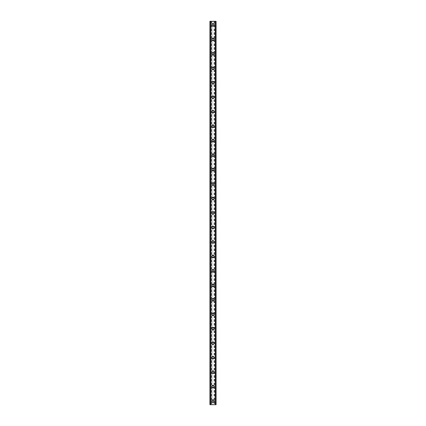 <?xml version="1.0" encoding="UTF-8"?>
<svg xmlns="http://www.w3.org/2000/svg" width="426" height="426" viewBox="0 0 426 426"><rect width="100%" height="100%" fill="white"/><g stroke="black" fill="none" stroke-linecap="round" stroke-linejoin="round"><path stroke-width="0.32" stroke-dasharray="2.13 1.6" d="M213.815 401.084A0.815 0.815 0 0 0 213 400.27A0.815 0.815 0 0 0 212.185 401.084A0.815 0.815 0 0 0 213 401.899A0.815 0.815 0 0 0 213.815 401.084A0.815 0.815 0 0 0 213 400.27A0.815 0.815 0 0 0 212.185 401.084A0.815 0.815 0 0 0 213 401.899A0.815 0.815 0 0 0 213.815 401.084M211.733 401.084A1.267 1.267 0 0 1 213 399.817A1.267 1.267 0 0 1 214.267 401.084A1.267 1.267 0 0 0 213 399.817A1.267 1.267 0 0 0 211.733 401.084A1.267 1.267 0 0 0 213 402.346A1.267 1.267 0 0 0 214.267 401.084A1.267 1.267 0 0 0 213 399.817A1.267 1.267 0 0 0 211.733 401.084A1.267 1.267 0 0 0 213 402.346A1.267 1.267 0 0 0 214.267 401.084A1.267 1.267 0 0 1 213 402.346A1.267 1.267 0 0 1 211.733 401.084M213.815 386.616A0.815 0.815 0 0 0 213 385.802A0.815 0.815 0 0 0 212.185 386.616A0.815 0.815 0 0 0 213 387.431A0.815 0.815 0 0 0 213.815 386.616A0.815 0.815 0 0 0 213 385.802A0.815 0.815 0 0 0 212.185 386.616A0.815 0.815 0 0 0 213 387.431A0.815 0.815 0 0 0 213.815 386.616M211.733 386.616A1.267 1.267 0 0 1 213 385.349A1.267 1.267 0 0 1 214.267 386.616A1.267 1.267 0 0 0 213 385.349A1.267 1.267 0 0 0 211.733 386.616A1.267 1.267 0 0 0 213 387.884A1.267 1.267 0 0 0 214.267 386.616A1.267 1.267 0 0 0 213 385.349A1.267 1.267 0 0 0 211.733 386.616A1.267 1.267 0 0 0 213 387.884A1.267 1.267 0 0 0 214.267 386.616A1.267 1.267 0 0 1 213 387.884A1.267 1.267 0 0 1 211.733 386.616M213.815 372.148A0.815 0.815 0 0 0 213 371.334A0.815 0.815 0 0 0 212.185 372.148A0.815 0.815 0 0 0 213 372.963A0.815 0.815 0 0 0 213.815 372.148A0.815 0.815 0 0 0 213 371.334A0.815 0.815 0 0 0 212.185 372.148A0.815 0.815 0 0 0 213 372.963A0.815 0.815 0 0 0 213.815 372.148M211.733 372.148A1.267 1.267 0 0 1 213 370.881A1.267 1.267 0 0 1 214.267 372.148A1.267 1.267 0 0 0 213 370.881A1.267 1.267 0 0 0 211.733 372.148A1.267 1.267 0 0 0 213 373.416A1.267 1.267 0 0 0 214.267 372.148A1.267 1.267 0 0 0 213 370.881A1.267 1.267 0 0 0 211.733 372.148A1.267 1.267 0 0 0 213 373.416A1.267 1.267 0 0 0 214.267 372.148A1.267 1.267 0 0 1 213 373.416A1.267 1.267 0 0 1 211.733 372.148M213.815 357.68A0.815 0.815 0 0 0 213 356.866A0.815 0.815 0 0 0 212.185 357.68A0.815 0.815 0 0 0 213 358.495A0.815 0.815 0 0 0 213.815 357.68A0.815 0.815 0 0 0 213 356.866A0.815 0.815 0 0 0 212.185 357.68A0.815 0.815 0 0 0 213 358.495A0.815 0.815 0 0 0 213.815 357.68M211.733 357.68A1.267 1.267 0 0 1 213 356.413A1.267 1.267 0 0 1 214.267 357.68A1.267 1.267 0 0 0 213 356.413A1.267 1.267 0 0 0 211.733 357.68A1.267 1.267 0 0 0 213 358.948A1.267 1.267 0 0 0 214.267 357.68A1.267 1.267 0 0 0 213 356.413A1.267 1.267 0 0 0 211.733 357.68A1.267 1.267 0 0 0 213 358.948A1.267 1.267 0 0 0 214.267 357.68A1.267 1.267 0 0 1 213 358.948A1.267 1.267 0 0 1 211.733 357.68M213.815 343.212A0.815 0.815 0 0 0 213 342.397A0.815 0.815 0 0 0 212.185 343.212A0.815 0.815 0 0 0 213 344.027A0.815 0.815 0 0 0 213.815 343.212A0.815 0.815 0 0 0 213 342.397A0.815 0.815 0 0 0 212.185 343.212A0.815 0.815 0 0 0 213 344.027A0.815 0.815 0 0 0 213.815 343.212M211.733 343.212A1.267 1.267 0 0 1 213 341.945A1.267 1.267 0 0 1 214.267 343.212A1.267 1.267 0 0 0 213 341.945A1.267 1.267 0 0 0 211.733 343.212A1.267 1.267 0 0 0 213 344.48A1.267 1.267 0 0 0 214.267 343.212A1.267 1.267 0 0 0 213 341.945A1.267 1.267 0 0 0 211.733 343.212A1.267 1.267 0 0 0 213 344.48A1.267 1.267 0 0 0 214.267 343.212A1.267 1.267 0 0 1 213 344.48A1.267 1.267 0 0 1 211.733 343.212M213.815 328.744A0.815 0.815 0 0 0 213 327.929A0.815 0.815 0 0 0 212.185 328.744A0.815 0.815 0 0 0 213 329.559A0.815 0.815 0 0 0 213.815 328.744A0.815 0.815 0 0 0 213 327.929A0.815 0.815 0 0 0 212.185 328.744A0.815 0.815 0 0 0 213 329.559A0.815 0.815 0 0 0 213.815 328.744M211.733 328.744A1.267 1.267 0 0 1 213 327.477A1.267 1.267 0 0 1 214.267 328.744A1.267 1.267 0 0 0 213 327.477A1.267 1.267 0 0 0 211.733 328.744A1.267 1.267 0 0 0 213 330.012A1.267 1.267 0 0 0 214.267 328.744A1.267 1.267 0 0 0 213 327.477A1.267 1.267 0 0 0 211.733 328.744A1.267 1.267 0 0 0 213 330.012A1.267 1.267 0 0 0 214.267 328.744A1.267 1.267 0 0 1 213 330.012A1.267 1.267 0 0 1 211.733 328.744M213.815 314.276A0.815 0.815 0 0 0 213 313.461A0.815 0.815 0 0 0 212.185 314.276A0.815 0.815 0 0 0 213 315.091A0.815 0.815 0 0 0 213.815 314.276A0.815 0.815 0 0 0 213 313.461A0.815 0.815 0 0 0 212.185 314.276A0.815 0.815 0 0 0 213 315.091A0.815 0.815 0 0 0 213.815 314.276M211.733 314.276A1.267 1.267 0 0 1 213 313.009A1.267 1.267 0 0 1 214.267 314.276A1.267 1.267 0 0 0 213 313.009A1.267 1.267 0 0 0 211.733 314.276A1.267 1.267 0 0 0 213 315.544A1.267 1.267 0 0 0 214.267 314.276A1.267 1.267 0 0 0 213 313.009A1.267 1.267 0 0 0 211.733 314.276A1.267 1.267 0 0 0 213 315.544A1.267 1.267 0 0 0 214.267 314.276A1.267 1.267 0 0 1 213 315.544A1.267 1.267 0 0 1 211.733 314.276M213.815 299.808A0.815 0.815 0 0 0 213 298.993A0.815 0.815 0 0 0 212.185 299.808A0.815 0.815 0 0 0 213 300.623A0.815 0.815 0 0 0 213.815 299.808A0.815 0.815 0 0 0 213 298.993A0.815 0.815 0 0 0 212.185 299.808A0.815 0.815 0 0 0 213 300.623A0.815 0.815 0 0 0 213.815 299.808M211.733 299.808A1.267 1.267 0 0 1 213 298.541A1.267 1.267 0 0 1 214.267 299.808A1.267 1.267 0 0 0 213 298.541A1.267 1.267 0 0 0 211.733 299.808A1.267 1.267 0 0 0 213 301.075A1.267 1.267 0 0 0 214.267 299.808A1.267 1.267 0 0 0 213 298.541A1.267 1.267 0 0 0 211.733 299.808A1.267 1.267 0 0 0 213 301.075A1.267 1.267 0 0 0 214.267 299.808A1.267 1.267 0 0 1 213 301.075A1.267 1.267 0 0 1 211.733 299.808M213.815 285.34A0.815 0.815 0 0 0 213 284.525A0.815 0.815 0 0 0 212.185 285.34A0.815 0.815 0 0 0 213 286.155A0.815 0.815 0 0 0 213.815 285.34A0.815 0.815 0 0 0 213 284.525A0.815 0.815 0 0 0 212.185 285.34A0.815 0.815 0 0 0 213 286.155A0.815 0.815 0 0 0 213.815 285.34M211.733 285.34A1.267 1.267 0 0 1 213 284.073A1.267 1.267 0 0 1 214.267 285.34A1.267 1.267 0 0 0 213 284.073A1.267 1.267 0 0 0 211.733 285.34A1.267 1.267 0 0 0 213 286.607A1.267 1.267 0 0 0 214.267 285.34A1.267 1.267 0 0 0 213 284.073A1.267 1.267 0 0 0 211.733 285.34A1.267 1.267 0 0 0 213 286.607A1.267 1.267 0 0 0 214.267 285.34A1.267 1.267 0 0 1 213 286.607A1.267 1.267 0 0 1 211.733 285.34M213.815 270.872A0.815 0.815 0 0 0 213 270.057A0.815 0.815 0 0 0 212.185 270.872A0.815 0.815 0 0 0 213 271.687A0.815 0.815 0 0 0 213.815 270.872A0.815 0.815 0 0 0 213 270.057A0.815 0.815 0 0 0 212.185 270.872A0.815 0.815 0 0 0 213 271.687A0.815 0.815 0 0 0 213.815 270.872M211.733 270.872A1.267 1.267 0 0 1 213 269.605A1.267 1.267 0 0 1 214.267 270.872A1.267 1.267 0 0 0 213 269.605A1.267 1.267 0 0 0 211.733 270.872A1.267 1.267 0 0 0 213 272.139A1.267 1.267 0 0 0 214.267 270.872A1.267 1.267 0 0 0 213 269.605A1.267 1.267 0 0 0 211.733 270.872A1.267 1.267 0 0 0 213 272.139A1.267 1.267 0 0 0 214.267 270.872A1.267 1.267 0 0 1 213 272.139A1.267 1.267 0 0 1 211.733 270.872M213.815 256.404A0.815 0.815 0 0 0 213 255.589A0.815 0.815 0 0 0 212.185 256.404A0.815 0.815 0 0 0 213 257.219A0.815 0.815 0 0 0 213.815 256.404A0.815 0.815 0 0 0 213 255.589A0.815 0.815 0 0 0 212.185 256.404A0.815 0.815 0 0 0 213 257.219A0.815 0.815 0 0 0 213.815 256.404M211.733 256.404A1.267 1.267 0 0 1 213 255.137A1.267 1.267 0 0 1 214.267 256.404A1.267 1.267 0 0 0 213 255.137A1.267 1.267 0 0 0 211.733 256.404A1.267 1.267 0 0 0 213 257.671A1.267 1.267 0 0 0 214.267 256.404A1.267 1.267 0 0 0 213 255.137A1.267 1.267 0 0 0 211.733 256.404A1.267 1.267 0 0 0 213 257.671A1.267 1.267 0 0 0 214.267 256.404A1.267 1.267 0 0 1 213 257.671A1.267 1.267 0 0 1 211.733 256.404M213.815 241.936A0.815 0.815 0 0 0 213 241.121A0.815 0.815 0 0 0 212.185 241.936A0.815 0.815 0 0 0 213 242.751A0.815 0.815 0 0 0 213.815 241.936A0.815 0.815 0 0 0 213 241.121A0.815 0.815 0 0 0 212.185 241.936A0.815 0.815 0 0 0 213 242.751A0.815 0.815 0 0 0 213.815 241.936M211.733 241.936A1.267 1.267 0 0 1 213 240.669A1.267 1.267 0 0 1 214.267 241.936A1.267 1.267 0 0 0 213 240.669A1.267 1.267 0 0 0 211.733 241.936A1.267 1.267 0 0 0 213 243.203A1.267 1.267 0 0 0 214.267 241.936A1.267 1.267 0 0 0 213 240.669A1.267 1.267 0 0 0 211.733 241.936A1.267 1.267 0 0 0 213 243.203A1.267 1.267 0 0 0 214.267 241.936A1.267 1.267 0 0 1 213 243.203A1.267 1.267 0 0 1 211.733 241.936M213.815 227.468A0.815 0.815 0 0 0 213 226.653A0.815 0.815 0 0 0 212.185 227.468A0.815 0.815 0 0 0 213 228.283A0.815 0.815 0 0 0 213.815 227.468A0.815 0.815 0 0 0 213 226.653A0.815 0.815 0 0 0 212.185 227.468A0.815 0.815 0 0 0 213 228.283A0.815 0.815 0 0 0 213.815 227.468M211.733 227.468A1.267 1.267 0 0 1 213 226.201A1.267 1.267 0 0 1 214.267 227.468A1.267 1.267 0 0 0 213 226.201A1.267 1.267 0 0 0 211.733 227.468A1.267 1.267 0 0 0 213 228.735A1.267 1.267 0 0 0 214.267 227.468A1.267 1.267 0 0 0 213 226.201A1.267 1.267 0 0 0 211.733 227.468A1.267 1.267 0 0 0 213 228.735A1.267 1.267 0 0 0 214.267 227.468A1.267 1.267 0 0 1 213 228.735A1.267 1.267 0 0 1 211.733 227.468M213.815 213A0.815 0.815 0 0 0 213 212.185A0.815 0.815 0 0 0 212.185 213A0.815 0.815 0 0 0 213 213.815A0.815 0.815 0 0 0 213.815 213A0.815 0.815 0 0 0 213 212.185A0.815 0.815 0 0 0 212.185 213A0.815 0.815 0 0 0 213 213.815A0.815 0.815 0 0 0 213.815 213M211.733 213A1.267 1.267 0 0 1 213 211.733A1.267 1.267 0 0 1 214.267 213A1.267 1.267 0 0 0 213 211.733A1.267 1.267 0 0 0 211.733 213A1.267 1.267 0 0 0 213 214.267A1.267 1.267 0 0 0 214.267 213A1.267 1.267 0 0 0 213 211.733A1.267 1.267 0 0 0 211.733 213A1.267 1.267 0 0 0 213 214.267A1.267 1.267 0 0 0 214.267 213A1.267 1.267 0 0 1 213 214.267A1.267 1.267 0 0 1 211.733 213M213.815 198.532A0.815 0.815 0 0 0 213 197.717A0.815 0.815 0 0 0 212.185 198.532A0.815 0.815 0 0 0 213 199.347A0.815 0.815 0 0 0 213.815 198.532A0.815 0.815 0 0 0 213 197.717A0.815 0.815 0 0 0 212.185 198.532A0.815 0.815 0 0 0 213 199.347A0.815 0.815 0 0 0 213.815 198.532M211.733 198.532A1.267 1.267 0 0 1 213 197.265A1.267 1.267 0 0 1 214.267 198.532A1.267 1.267 0 0 0 213 197.265A1.267 1.267 0 0 0 211.733 198.532A1.267 1.267 0 0 0 213 199.799A1.267 1.267 0 0 0 214.267 198.532A1.267 1.267 0 0 0 213 197.265A1.267 1.267 0 0 0 211.733 198.532A1.267 1.267 0 0 0 213 199.799A1.267 1.267 0 0 0 214.267 198.532A1.267 1.267 0 0 1 213 199.799A1.267 1.267 0 0 1 211.733 198.532M213.815 184.064A0.815 0.815 0 0 0 213 183.249A0.815 0.815 0 0 0 212.185 184.064A0.815 0.815 0 0 0 213 184.879A0.815 0.815 0 0 0 213.815 184.064A0.815 0.815 0 0 0 213 183.249A0.815 0.815 0 0 0 212.185 184.064A0.815 0.815 0 0 0 213 184.879A0.815 0.815 0 0 0 213.815 184.064M211.733 184.064A1.267 1.267 0 0 1 213 182.797A1.267 1.267 0 0 1 214.267 184.064A1.267 1.267 0 0 0 213 182.797A1.267 1.267 0 0 0 211.733 184.064A1.267 1.267 0 0 0 213 185.331A1.267 1.267 0 0 0 214.267 184.064A1.267 1.267 0 0 0 213 182.797A1.267 1.267 0 0 0 211.733 184.064A1.267 1.267 0 0 0 213 185.331A1.267 1.267 0 0 0 214.267 184.064A1.267 1.267 0 0 1 213 185.331A1.267 1.267 0 0 1 211.733 184.064M213.815 169.596A0.815 0.815 0 0 0 213 168.781A0.815 0.815 0 0 0 212.185 169.596A0.815 0.815 0 0 0 213 170.411A0.815 0.815 0 0 0 213.815 169.596A0.815 0.815 0 0 0 213 168.781A0.815 0.815 0 0 0 212.185 169.596A0.815 0.815 0 0 0 213 170.411A0.815 0.815 0 0 0 213.815 169.596M211.733 169.596A1.267 1.267 0 0 1 213 168.329A1.267 1.267 0 0 1 214.267 169.596A1.267 1.267 0 0 0 213 168.329A1.267 1.267 0 0 0 211.733 169.596A1.267 1.267 0 0 0 213 170.863A1.267 1.267 0 0 0 214.267 169.596A1.267 1.267 0 0 0 213 168.329A1.267 1.267 0 0 0 211.733 169.596A1.267 1.267 0 0 0 213 170.863A1.267 1.267 0 0 0 214.267 169.596A1.267 1.267 0 0 1 213 170.863A1.267 1.267 0 0 1 211.733 169.596M213.815 155.128A0.815 0.815 0 0 0 213 154.313A0.815 0.815 0 0 0 212.185 155.128A0.815 0.815 0 0 0 213 155.943A0.815 0.815 0 0 0 213.815 155.128A0.815 0.815 0 0 0 213 154.313A0.815 0.815 0 0 0 212.185 155.128A0.815 0.815 0 0 0 213 155.943A0.815 0.815 0 0 0 213.815 155.128M211.733 155.128A1.267 1.267 0 0 1 213 153.861A1.267 1.267 0 0 1 214.267 155.128A1.267 1.267 0 0 0 213 153.861A1.267 1.267 0 0 0 211.733 155.128A1.267 1.267 0 0 0 213 156.395A1.267 1.267 0 0 0 214.267 155.128A1.267 1.267 0 0 0 213 153.861A1.267 1.267 0 0 0 211.733 155.128A1.267 1.267 0 0 0 213 156.395A1.267 1.267 0 0 0 214.267 155.128A1.267 1.267 0 0 1 213 156.395A1.267 1.267 0 0 1 211.733 155.128M213.815 140.66A0.815 0.815 0 0 0 213 139.845A0.815 0.815 0 0 0 212.185 140.66A0.815 0.815 0 0 0 213 141.475A0.815 0.815 0 0 0 213.815 140.66A0.815 0.815 0 0 0 213 139.845A0.815 0.815 0 0 0 212.185 140.66A0.815 0.815 0 0 0 213 141.475A0.815 0.815 0 0 0 213.815 140.66M211.733 140.66A1.267 1.267 0 0 1 213 139.393A1.267 1.267 0 0 1 214.267 140.66A1.267 1.267 0 0 0 213 139.393A1.267 1.267 0 0 0 211.733 140.66A1.267 1.267 0 0 0 213 141.927A1.267 1.267 0 0 0 214.267 140.66A1.267 1.267 0 0 0 213 139.393A1.267 1.267 0 0 0 211.733 140.66A1.267 1.267 0 0 0 213 141.927A1.267 1.267 0 0 0 214.267 140.66A1.267 1.267 0 0 1 213 141.927A1.267 1.267 0 0 1 211.733 140.66M213.815 126.192A0.815 0.815 0 0 0 213 125.377A0.815 0.815 0 0 0 212.185 126.192A0.815 0.815 0 0 0 213 127.007A0.815 0.815 0 0 0 213.815 126.192A0.815 0.815 0 0 0 213 125.377A0.815 0.815 0 0 0 212.185 126.192A0.815 0.815 0 0 0 213 127.007A0.815 0.815 0 0 0 213.815 126.192M211.733 126.192A1.267 1.267 0 0 1 213 124.924A1.267 1.267 0 0 1 214.267 126.192A1.267 1.267 0 0 0 213 124.924A1.267 1.267 0 0 0 211.733 126.192A1.267 1.267 0 0 0 213 127.459A1.267 1.267 0 0 0 214.267 126.192A1.267 1.267 0 0 0 213 124.924A1.267 1.267 0 0 0 211.733 126.192A1.267 1.267 0 0 0 213 127.459A1.267 1.267 0 0 0 214.267 126.192A1.267 1.267 0 0 1 213 127.459A1.267 1.267 0 0 1 211.733 126.192M213.815 111.724A0.815 0.815 0 0 0 213 110.909A0.815 0.815 0 0 0 212.185 111.724A0.815 0.815 0 0 0 213 112.539A0.815 0.815 0 0 0 213.815 111.724A0.815 0.815 0 0 0 213 110.909A0.815 0.815 0 0 0 212.185 111.724A0.815 0.815 0 0 0 213 112.539A0.815 0.815 0 0 0 213.815 111.724M211.733 111.724A1.267 1.267 0 0 1 213 110.456A1.267 1.267 0 0 1 214.267 111.724A1.267 1.267 0 0 0 213 110.456A1.267 1.267 0 0 0 211.733 111.724A1.267 1.267 0 0 0 213 112.991A1.267 1.267 0 0 0 214.267 111.724A1.267 1.267 0 0 0 213 110.456A1.267 1.267 0 0 0 211.733 111.724A1.267 1.267 0 0 0 213 112.991A1.267 1.267 0 0 0 214.267 111.724A1.267 1.267 0 0 1 213 112.991A1.267 1.267 0 0 1 211.733 111.724M213.815 97.256A0.815 0.815 0 0 0 213 96.441A0.815 0.815 0 0 0 212.185 97.256A0.815 0.815 0 0 0 213 98.071A0.815 0.815 0 0 0 213.815 97.256A0.815 0.815 0 0 0 213 96.441A0.815 0.815 0 0 0 212.185 97.256A0.815 0.815 0 0 0 213 98.071A0.815 0.815 0 0 0 213.815 97.256M211.733 97.256A1.267 1.267 0 0 1 213 95.988A1.267 1.267 0 0 1 214.267 97.256A1.267 1.267 0 0 0 213 95.988A1.267 1.267 0 0 0 211.733 97.256A1.267 1.267 0 0 0 213 98.523A1.267 1.267 0 0 0 214.267 97.256A1.267 1.267 0 0 0 213 95.988A1.267 1.267 0 0 0 211.733 97.256A1.267 1.267 0 0 0 213 98.523A1.267 1.267 0 0 0 214.267 97.256A1.267 1.267 0 0 1 213 98.523A1.267 1.267 0 0 1 211.733 97.256M213.815 82.788A0.815 0.815 0 0 0 213 81.973A0.815 0.815 0 0 0 212.185 82.788A0.815 0.815 0 0 0 213 83.602A0.815 0.815 0 0 0 213.815 82.788A0.815 0.815 0 0 0 213 81.973A0.815 0.815 0 0 0 212.185 82.788A0.815 0.815 0 0 0 213 83.602A0.815 0.815 0 0 0 213.815 82.788M211.733 82.788A1.267 1.267 0 0 1 213 81.52A1.267 1.267 0 0 1 214.267 82.788A1.267 1.267 0 0 0 213 81.52A1.267 1.267 0 0 0 211.733 82.788A1.267 1.267 0 0 0 213 84.055A1.267 1.267 0 0 0 214.267 82.788A1.267 1.267 0 0 0 213 81.52A1.267 1.267 0 0 0 211.733 82.788A1.267 1.267 0 0 0 213 84.055A1.267 1.267 0 0 0 214.267 82.788A1.267 1.267 0 0 1 213 84.055A1.267 1.267 0 0 1 211.733 82.788M213.815 68.32A0.815 0.815 0 0 0 213 67.505A0.815 0.815 0 0 0 212.185 68.32A0.815 0.815 0 0 0 213 69.134A0.815 0.815 0 0 0 213.815 68.32A0.815 0.815 0 0 0 213 67.505A0.815 0.815 0 0 0 212.185 68.32A0.815 0.815 0 0 0 213 69.134A0.815 0.815 0 0 0 213.815 68.32M211.733 68.32A1.267 1.267 0 0 1 213 67.052A1.267 1.267 0 0 1 214.267 68.32A1.267 1.267 0 0 0 213 67.052A1.267 1.267 0 0 0 211.733 68.32A1.267 1.267 0 0 0 213 69.587A1.267 1.267 0 0 0 214.267 68.32A1.267 1.267 0 0 0 213 67.052A1.267 1.267 0 0 0 211.733 68.32A1.267 1.267 0 0 0 213 69.587A1.267 1.267 0 0 0 214.267 68.32A1.267 1.267 0 0 1 213 69.587A1.267 1.267 0 0 1 211.733 68.32M213.815 53.852A0.815 0.815 0 0 0 213 53.037A0.815 0.815 0 0 0 212.185 53.852A0.815 0.815 0 0 0 213 54.666A0.815 0.815 0 0 0 213.815 53.852A0.815 0.815 0 0 0 213 53.037A0.815 0.815 0 0 0 212.185 53.852A0.815 0.815 0 0 0 213 54.666A0.815 0.815 0 0 0 213.815 53.852M211.733 53.852A1.267 1.267 0 0 1 213 52.584A1.267 1.267 0 0 1 214.267 53.852A1.267 1.267 0 0 0 213 52.584A1.267 1.267 0 0 0 211.733 53.852A1.267 1.267 0 0 0 213 55.119A1.267 1.267 0 0 0 214.267 53.852A1.267 1.267 0 0 0 213 52.584A1.267 1.267 0 0 0 211.733 53.852A1.267 1.267 0 0 0 213 55.119A1.267 1.267 0 0 0 214.267 53.852A1.267 1.267 0 0 1 213 55.119A1.267 1.267 0 0 1 211.733 53.852M213.815 39.384A0.815 0.815 0 0 0 213 38.569A0.815 0.815 0 0 0 212.185 39.384A0.815 0.815 0 0 0 213 40.198A0.815 0.815 0 0 0 213.815 39.384A0.815 0.815 0 0 0 213 38.569A0.815 0.815 0 0 0 212.185 39.384A0.815 0.815 0 0 0 213 40.198A0.815 0.815 0 0 0 213.815 39.384M211.733 39.384A1.267 1.267 0 0 1 213 38.116A1.267 1.267 0 0 1 214.267 39.384A1.267 1.267 0 0 0 213 38.116A1.267 1.267 0 0 0 211.733 39.384A1.267 1.267 0 0 0 213 40.651A1.267 1.267 0 0 0 214.267 39.384A1.267 1.267 0 0 0 213 38.116A1.267 1.267 0 0 0 211.733 39.384A1.267 1.267 0 0 0 213 40.651A1.267 1.267 0 0 0 214.267 39.384A1.267 1.267 0 0 1 213 40.651A1.267 1.267 0 0 1 211.733 39.384M213.815 24.916A0.815 0.815 0 0 0 213 24.101A0.815 0.815 0 0 0 212.185 24.916A0.815 0.815 0 0 0 213 25.73A0.815 0.815 0 0 0 213.815 24.916A0.815 0.815 0 0 0 213 24.101A0.815 0.815 0 0 0 212.185 24.916A0.815 0.815 0 0 0 213 25.73A0.815 0.815 0 0 0 213.815 24.916M211.733 24.916A1.267 1.267 0 0 1 213 23.654A1.267 1.267 0 0 1 214.267 24.916A1.267 1.267 0 0 0 213 23.654A1.267 1.267 0 0 0 211.733 24.916A1.267 1.267 0 0 0 213 26.183A1.267 1.267 0 0 0 214.267 24.916A1.267 1.267 0 0 0 213 23.654A1.267 1.267 0 0 0 211.733 24.916A1.267 1.267 0 0 0 213 26.183A1.267 1.267 0 0 0 214.267 24.916A1.267 1.267 0 0 1 213 26.183A1.267 1.267 0 0 1 211.733 24.916M213.703 21.3L213.176 21.3L213.703 21.3M213.176 21.3L213.772 21.3L213.176 21.3M212.76 21.3L212.116 21.3L212.76 21.3M212.116 21.3L212.824 21.3L212.116 21.3M211.94 21.3L216.073 21.3L215.215 21.3L215.476 404.7L209.927 404.7L210.785 404.7L209.927 404.7L209.927 21.3L211.94 21.3L211.94 404.7M210.018 21.3L210.849 21.3L209.927 21.3L210.018 404.7M209.959 21.3L209.959 404.7L209.959 21.3M216.041 21.3L216.073 404.7L215.476 404.7L215.476 21.3L216.041 21.3L216.041 404.7L216.041 21.3M215.215 21.3L215.151 404.7L215.215 21.3M212.297 404.7L212.824 404.7L212.297 404.7M212.824 404.7L212.228 404.7L212.824 404.7M210.524 404.7L210.524 21.3L210.524 404.7M210.849 404.7L210.849 21.3L210.849 404.7M211.85 21.3L211.85 404.7M211.509 21.3L211.509 404.7M211.418 21.3L211.418 404.7M210.199 21.3L210.199 404.7M209.927 21.3L209.927 404.7L209.927 21.3M210.566 21.3L210.566 404.7M215.434 21.3L215.434 404.7M215.151 21.3L215.151 404.7L215.151 21.3M216.073 21.3L216.073 404.7L216.073 21.3M215.801 21.3L215.801 404.7M214.582 21.3L214.582 404.7M214.491 21.3L214.491 404.7M214.15 21.3L214.15 404.7M214.06 21.3L214.06 404.7M209.991 21.3L209.991 404.7M210.785 21.3L210.785 404.7L210.785 21.3M215.982 21.3L215.982 404.7M216.009 21.3L216.009 404.7"/><path stroke-width="0.64" d="M211.733 401.084A1.267 1.267 0 0 1 213 399.817A1.267 1.267 0 0 1 214.267 401.084A1.267 1.267 0 0 1 213 402.346A1.267 1.267 0 0 1 211.733 401.084M211.733 386.616A1.267 1.267 0 0 1 213 385.349A1.267 1.267 0 0 1 214.267 386.616A1.267 1.267 0 0 1 213 387.884A1.267 1.267 0 0 1 211.733 386.616M211.733 372.148A1.267 1.267 0 0 1 213 370.881A1.267 1.267 0 0 1 214.267 372.148A1.267 1.267 0 0 1 213 373.416A1.267 1.267 0 0 1 211.733 372.148M211.733 357.68A1.267 1.267 0 0 1 213 356.413A1.267 1.267 0 0 1 214.267 357.68A1.267 1.267 0 0 1 213 358.948A1.267 1.267 0 0 1 211.733 357.68M211.733 343.212A1.267 1.267 0 0 1 213 341.945A1.267 1.267 0 0 1 214.267 343.212A1.267 1.267 0 0 1 213 344.48A1.267 1.267 0 0 1 211.733 343.212M211.733 328.744A1.267 1.267 0 0 1 213 327.477A1.267 1.267 0 0 1 214.267 328.744A1.267 1.267 0 0 1 213 330.012A1.267 1.267 0 0 1 211.733 328.744M211.733 314.276A1.267 1.267 0 0 1 213 313.009A1.267 1.267 0 0 1 214.267 314.276A1.267 1.267 0 0 1 213 315.544A1.267 1.267 0 0 1 211.733 314.276M211.733 299.808A1.267 1.267 0 0 1 213 298.541A1.267 1.267 0 0 1 214.267 299.808A1.267 1.267 0 0 1 213 301.075A1.267 1.267 0 0 1 211.733 299.808M211.733 285.34A1.267 1.267 0 0 1 213 284.073A1.267 1.267 0 0 1 214.267 285.34A1.267 1.267 0 0 1 213 286.607A1.267 1.267 0 0 1 211.733 285.34M211.733 270.872A1.267 1.267 0 0 1 213 269.605A1.267 1.267 0 0 1 214.267 270.872A1.267 1.267 0 0 1 213 272.139A1.267 1.267 0 0 1 211.733 270.872M211.733 256.404A1.267 1.267 0 0 1 213 255.137A1.267 1.267 0 0 1 214.267 256.404A1.267 1.267 0 0 1 213 257.671A1.267 1.267 0 0 1 211.733 256.404M211.733 241.936A1.267 1.267 0 0 1 213 240.669A1.267 1.267 0 0 1 214.267 241.936A1.267 1.267 0 0 1 213 243.203A1.267 1.267 0 0 1 211.733 241.936M211.733 227.468A1.267 1.267 0 0 1 213 226.201A1.267 1.267 0 0 1 214.267 227.468A1.267 1.267 0 0 1 213 228.735A1.267 1.267 0 0 1 211.733 227.468M211.733 213A1.267 1.267 0 0 1 213 211.733A1.267 1.267 0 0 1 214.267 213A1.267 1.267 0 0 1 213 214.267A1.267 1.267 0 0 1 211.733 213M211.733 198.532A1.267 1.267 0 0 1 213 197.265A1.267 1.267 0 0 1 214.267 198.532A1.267 1.267 0 0 1 213 199.799A1.267 1.267 0 0 1 211.733 198.532M211.733 184.064A1.267 1.267 0 0 1 213 182.797A1.267 1.267 0 0 1 214.267 184.064A1.267 1.267 0 0 1 213 185.331A1.267 1.267 0 0 1 211.733 184.064M211.733 169.596A1.267 1.267 0 0 1 213 168.329A1.267 1.267 0 0 1 214.267 169.596A1.267 1.267 0 0 1 213 170.863A1.267 1.267 0 0 1 211.733 169.596M211.733 155.128A1.267 1.267 0 0 1 213 153.861A1.267 1.267 0 0 1 214.267 155.128A1.267 1.267 0 0 1 213 156.395A1.267 1.267 0 0 1 211.733 155.128M211.733 140.66A1.267 1.267 0 0 1 213 139.393A1.267 1.267 0 0 1 214.267 140.66A1.267 1.267 0 0 1 213 141.927A1.267 1.267 0 0 1 211.733 140.66M211.733 126.192A1.267 1.267 0 0 1 213 124.924A1.267 1.267 0 0 1 214.267 126.192A1.267 1.267 0 0 1 213 127.459A1.267 1.267 0 0 1 211.733 126.192M211.733 111.724A1.267 1.267 0 0 1 213 110.456A1.267 1.267 0 0 1 214.267 111.724A1.267 1.267 0 0 1 213 112.991A1.267 1.267 0 0 1 211.733 111.724M211.733 97.256A1.267 1.267 0 0 1 213 95.988A1.267 1.267 0 0 1 214.267 97.256A1.267 1.267 0 0 1 213 98.523A1.267 1.267 0 0 1 211.733 97.256M211.733 82.788A1.267 1.267 0 0 1 213 81.52A1.267 1.267 0 0 1 214.267 82.788A1.267 1.267 0 0 1 213 84.055A1.267 1.267 0 0 1 211.733 82.788M211.733 68.32A1.267 1.267 0 0 1 213 67.052A1.267 1.267 0 0 1 214.267 68.32A1.267 1.267 0 0 1 213 69.587A1.267 1.267 0 0 1 211.733 68.32M211.733 53.852A1.267 1.267 0 0 1 213 52.584A1.267 1.267 0 0 1 214.267 53.852A1.267 1.267 0 0 1 213 55.119A1.267 1.267 0 0 1 211.733 53.852M211.733 39.384A1.267 1.267 0 0 1 213 38.116A1.267 1.267 0 0 1 214.267 39.384A1.267 1.267 0 0 1 213 40.651A1.267 1.267 0 0 1 211.733 39.384M211.733 24.916A1.267 1.267 0 0 1 213 23.654A1.267 1.267 0 0 1 214.267 24.916A1.267 1.267 0 0 1 213 26.183A1.267 1.267 0 0 1 211.733 24.916M215.977 21.3L209.927 21.3L209.927 404.7L216.073 404.7L216.073 21.3L215.977 404.7M216.041 21.3L216.041 404.7L216.041 21.3M209.959 404.7L209.959 21.3L209.959 404.7M210.524 21.3L210.524 404.7M210.566 21.3L210.566 404.7M210.604 21.3L210.604 404.7M215.396 21.3L215.396 404.7M215.434 21.3L215.434 404.7M215.476 21.3L215.476 404.7M210.023 21.3L210.023 404.7"/></g></svg>

